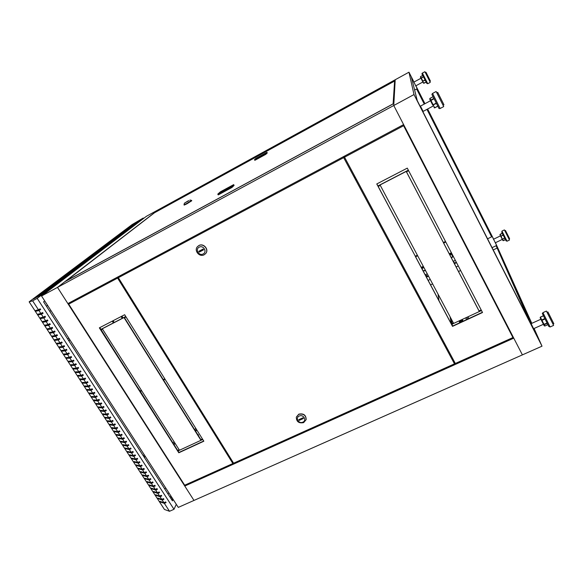 <?xml version="1.0" encoding="UTF-8"?>
<svg xmlns="http://www.w3.org/2000/svg" width="583" height="583" viewBox="0 0 583 583"><rect width="100%" height="100%" fill="white"/><g stroke="black" fill="none" stroke-linecap="round" stroke-linejoin="round"><path stroke-width="0.87" d="M198.65 436.077L198.256 434.641L197.418 434.109M136.32 385.399L101.202 329.847M100.91 329.388L99.788 327.624M172.845 442.84L140.372 391.448M140.051 390.953L136.546 385.749M112.242 321.167L113.364 322.938M114.217 322.494L113.102 320.723M174.12 444.844L175.002 443.189M173.945 441.528L173.056 443.175M534.101 328.477L542.015 346.178L414.003 94.555L408.967 72.197L395.208 79.747L395.157 80.709L154.225 212.868L158.102 209.88L57.491 287.383L193.986 500.433L178.289 507.392L41.546 296.011L393.758 105.508L395.208 79.747L146.442 216.278L41.546 296.011M121.111 316.562L122.226 318.347M123.042 317.924L121.92 316.146M195.786 431.507L196.668 429.737M195.691 428.184L194.809 429.941M113.554 322.844L112.432 321.065M173.836 444.399L174.725 442.752M122.386 318.267L121.271 316.482M195.509 431.063L196.391 429.299M420.452 106.121L423.127 111.404M531.098 323.66L533.613 328.695M493.546 239.219L495.331 242.776M413.886 82.116L424.883 103.745M542.015 346.178L522.397 354.879L393.758 105.508L414.003 94.555M495.433 242.732L531.805 323.339M408.967 72.197L413.974 82.065M415.868 85.803L424.949 103.708M427.63 108.999L493.633 239.176M413.915 82.101L411.387 77.124L417.268 100.626L537.883 337.732L533.809 328.608M531.521 323.47L495.368 242.761M493.568 239.205L427.565 109.028M491.615 236.844L426.953 109.356M424.271 104.073L416.605 88.966M528.985 319.994L496.104 245.72M497.139 248.066L493.225 249.939M184.767 486.047L513.769 338.155L522.397 354.879L193.986 500.433L184.767 486.047L185.277 484.954M403.604 124.594L67.876 303.583L57.491 287.383L64.997 281.604L393.868 103.519L393.758 105.508L403.604 124.594M425.299 270.111L424.818 270.876L424.132 270.527L423.236 270.957L421.946 268.537M425.08 270.33L424.132 270.527M451.912 257.292L451.351 257.817M449.887 254.997L451.461 254.232L452.802 256.811L451.424 257.956M428.155 280.379L430.225 279.388M456.125 266.956L458.253 265.935M455.308 260.295L453.18 261.322M427.266 273.813L425.196 274.812M425.663 275.693L426.683 275.293L426.785 276.189L426.107 276.517M453.683 262.284L454.128 262.073L454.084 263.05M426.217 276.728L428.286 275.737M454.193 263.261L456.321 262.241M425.765 275.737L425.998 276.167L426.741 275.81M426.45 277.165L428.512 276.167M454.427 263.705L456.555 262.678M452.743 256.688L451.891 257.256M451.577 253.131L449.449 254.166M423.506 266.744L421.436 267.743M424.147 270.665L423.251 271.102L421.895 268.559L423.943 267.568M451.643 253.248L449.508 254.283M423.571 266.861L421.502 267.859M40.096 314.215L39.731 313.749M176.299 504.31L173.996 509.294L169.507 511.284L164.355 503.362L166.082 502.59L165.652 501.927L163.925 502.699L162.198 500.046L163.925 499.274L163.495 498.611L161.768 499.383L160.041 496.731L161.768 495.951L161.338 495.288L159.611 496.067L157.876 493.407L159.604 492.628L159.174 491.957L157.446 492.737L155.712 490.07L157.439 489.29L157.002 488.62L155.275 489.407L153.54 486.732L155.267 485.945L154.83 485.282L153.103 486.062L151.361 483.387L153.089 482.6L152.659 481.93L150.924 482.717L149.182 480.035L150.91 479.241L150.472 478.57L148.745 479.364L146.996 476.675L148.723 475.881L148.286 475.203L146.559 475.998L144.81 473.309L146.537 472.507L146.1 471.836L144.365 472.631L142.609 469.934L144.344 469.133L143.906 468.455L142.172 469.257L140.416 466.553L142.143 465.751L141.705 465.074L139.971 465.875L138.207 463.164L139.942 462.355L139.497 461.678L137.77 462.487L135.999 459.768L137.734 458.959L137.289 458.282L135.562 459.091L133.791 456.365L135.518 455.556L135.081 454.871L133.347 455.687L131.569 452.955L133.303 452.146L132.858 451.461L131.124 452.277L129.346 449.544L131.08 448.721L130.636 448.043L128.901 448.859L127.123 446.119L128.858 445.295L128.413 444.61L126.679 445.434L124.893 442.686L126.628 441.863L126.176 441.178L124.441 442.001L122.656 439.247L124.39 438.423L123.946 437.731L122.204 438.562L120.411 435.807L122.153 434.976L121.701 434.284L119.967 435.115L118.167 432.353L119.909 431.522L119.457 430.83L117.722 431.66L115.922 428.891L117.657 428.06L117.205 427.368L115.47 428.199L113.663 425.422L115.405 424.592L114.953 423.892L113.211 424.73L111.404 421.954L113.146 421.108L112.694 420.416L110.952 421.254L109.138 418.47L110.879 417.625L110.427 416.932L108.686 417.771L106.871 414.979L108.613 414.134L108.154 413.434L106.419 414.287L104.597 411.489L106.339 410.636L105.88 409.936L104.146 410.789L102.317 407.983L104.058 407.131L103.606 406.431L101.865 407.284L98.52 406.912L98.972 407.612L102.317 407.983M173.996 509.294L37.188 298.365L32.626 300.835L38.449 309.777L40.198 308.837L40.679 309.58L38.93 310.52L40.861 313.494L42.61 312.554L43.091 313.297L41.342 314.23L43.273 317.196L45.022 316.263L45.503 317.006L43.754 317.932L45.678 320.89L47.427 319.965L47.908 320.701L46.152 321.634L48.076 324.578L49.825 323.652L50.306 324.396L48.557 325.321L50.466 328.265L52.215 327.34L52.696 328.076L50.947 328.994L52.856 331.938L54.605 331.013L55.086 331.749L53.337 332.667L55.239 335.604L56.988 334.686L57.462 335.414L55.72 336.333L57.622 339.255L59.371 338.344L59.845 339.073L58.096 339.991L59.991 342.906L61.74 341.995L62.213 342.731L60.472 343.635L62.359 346.55L64.108 345.646L64.582 346.368L62.833 347.279L64.728 350.186L66.469 349.283L66.943 350.004L65.201 350.908L67.081 353.808L68.83 352.912L69.304 353.633L67.555 354.537L69.435 357.43L71.184 356.534L71.651 357.255L69.909 358.151L71.789 361.037L73.531 360.141L73.997 360.87L72.256 361.759L74.128 364.637L75.877 363.748L76.344 364.47L74.595 365.359L76.468 368.237L78.209 367.348L78.676 368.07L76.934 368.952L78.8 371.823L80.541 370.941L81.008 371.655L79.266 372.537L81.132 375.401L82.873 374.519L83.34 375.241L81.591 376.115L83.449 378.972L85.198 378.097L85.657 378.812L83.916 379.686L85.774 382.543L87.516 381.668L87.975 382.375L86.233 383.25L88.084 386.099L89.826 385.225L90.292 385.939L88.55 386.806L90.394 389.648L92.136 388.781L92.595 389.488L90.853 390.355L92.697 393.19L94.439 392.323L94.898 393.029L93.156 393.897L94.993 396.724L96.734 395.864L97.193 396.564L95.452 397.431L97.288 400.251L99.03 399.391L99.489 400.098L97.747 400.951L99.576 403.771L101.318 402.911L101.777 403.618L100.036 404.471L101.865 407.284M37.188 298.365L143.243 218.035L132.115 224.579L29.15 301.834L32.626 300.835M143.243 218.035L143.52 218.501M164.355 503.362L160.471 502.021L160.041 501.365L163.925 502.699M162.198 500.046L158.336 498.742L157.906 498.086L161.768 499.383M160.041 496.731L156.193 495.455L155.763 494.799L159.611 496.067M157.876 493.407L154.05 492.161L153.621 491.505L157.446 492.737M155.712 490.07L151.901 488.867L151.471 488.204L155.275 489.407M153.54 486.732L149.744 485.559L149.314 484.896L153.103 486.062M151.361 483.387L147.586 482.243L147.156 481.58L150.924 482.717M149.182 480.035L145.429 478.927L144.992 478.264L148.745 479.364M146.996 476.675L143.258 475.597L142.828 474.934L146.559 475.998M144.81 473.309L141.086 472.266L140.656 471.596L144.365 472.631M142.609 469.934L138.914 468.929L138.477 468.258L142.172 469.257M140.416 466.553L136.735 465.577L136.298 464.906L139.971 465.875M138.207 463.164L134.549 462.224L134.112 461.554L137.77 462.487M135.999 459.768L132.356 458.865L131.918 458.187L135.562 459.091M133.791 456.365L130.162 455.498L129.725 454.82L133.347 455.687M131.569 452.955L127.968 452.124L127.524 451.446L131.124 452.277M129.346 449.544L125.768 448.742L125.323 448.065L128.901 448.859M127.123 446.119L123.56 445.354L123.115 444.669L126.679 445.434M124.893 442.686L121.344 441.958L120.9 441.273L124.441 442.001M122.656 439.247L119.129 438.554L118.684 437.869L122.204 438.562M120.411 435.807L116.906 435.144L116.462 434.459L119.967 435.115M118.167 432.353L114.683 431.726L114.239 431.041L117.722 431.66M115.922 428.891L112.453 428.301L112.009 427.616L115.47 428.199M113.663 425.422L110.216 424.869L109.772 424.184L114.239 424.89L115.274 424.388M111.404 421.954L107.979 421.436L107.527 420.744L110.952 421.254M109.138 418.47L105.734 417.989L105.283 417.297L108.686 417.771M106.871 414.979L103.483 414.535L103.038 413.843L106.419 414.287M104.597 411.489L101.231 411.073L100.779 410.381L104.146 410.789M99.576 403.771L96.261 403.436L96.712 404.136L100.036 404.471M97.288 400.251L93.987 399.953L94.446 400.652L97.747 400.951M94.993 396.724L91.713 396.469L92.172 397.161L95.452 397.431M92.697 393.19L89.439 392.971L89.891 393.671L93.156 393.897M90.394 389.648L87.159 389.466L87.61 390.165L90.853 390.355M88.084 386.099L84.87 385.953L85.329 386.653L88.55 386.806M85.774 382.543L82.575 382.433L83.034 383.133L86.233 383.25M83.449 378.972L80.279 378.906L80.738 379.613L83.916 379.686M81.132 375.401L77.976 375.372L78.435 376.079L81.591 376.115M78.8 371.823L75.666 371.83L76.133 372.537L79.266 372.537M76.468 368.237L73.356 368.281L73.822 368.988L76.934 368.952M74.128 364.637L71.039 364.725L71.505 365.432L74.595 365.359M71.789 361.037L68.721 361.161L69.188 361.875L72.256 361.759M69.435 357.43L66.396 357.583L66.856 358.305L69.909 358.151M67.081 353.808L64.064 354.005L64.531 354.726L67.555 354.537M64.728 350.186L61.725 350.419L62.192 351.141L65.201 350.908M62.359 346.55L59.386 346.827L59.852 347.548L62.833 347.279M59.991 342.906L57.039 343.227L57.506 343.941L60.472 343.635M57.622 339.255L54.685 339.612L55.159 340.334L58.096 339.991M55.239 335.604L52.332 335.997L52.798 336.719L55.72 336.333M52.856 331.938L49.97 332.368L50.444 333.097L53.337 332.667M50.466 328.265L47.602 328.739L48.076 329.461L50.947 328.994M48.076 324.578L45.234 325.095L45.707 325.824L48.557 325.321M45.678 320.89L42.85 321.444L43.331 322.18L46.152 321.634M43.273 317.196L40.475 317.793L40.948 318.522L43.754 317.932M40.861 313.494L38.084 314.128L38.565 314.856L41.342 314.23M38.449 309.777L35.694 310.455L36.175 311.191L38.93 310.52M169.507 511.284L164.442 509.455L29.15 301.834M165.9 502.306L164.246 502.553M36.379 310.287L36.693 310.775L40.635 309.507M38.777 313.967L39.083 314.441L43.047 313.224M41.167 317.64L41.466 318.099L45.452 316.926M43.557 321.306L43.842 321.75L47.85 320.621M45.94 324.971L46.21 325.394L50.247 324.301M48.316 328.623L48.578 329.023L52.638 327.981M50.685 332.259L50.94 332.653L55.021 331.654M53.053 335.895L53.293 336.274L57.396 335.32M55.414 339.525L58.73 339.517L59.772 338.971M57.775 343.147L61.106 343.161L62.141 342.615M60.122 346.754L63.467 346.798L64.509 346.258M62.468 350.361L65.828 350.427L66.87 349.887M64.815 353.961L68.182 354.049L69.224 353.509M67.147 357.547L70.528 357.663L71.571 357.131M69.479 361.132L72.875 361.271L73.917 360.739M71.811 364.703L75.214 364.863L76.256 364.339M74.128 368.267L77.546 368.456L78.588 367.931M76.446 371.83L79.878 372.041L80.92 371.517M78.763 375.379L82.203 375.62L83.245 375.095M81.066 378.921L84.52 379.183L85.563 378.659M83.369 382.455L86.838 382.747L87.88 382.222M85.665 385.99L89.148 386.296L90.183 385.778M87.96 389.51L91.451 389.845L92.493 389.327M90.248 393.022L93.754 393.379L94.789 392.862M92.529 396.527L96.049 396.914L97.084 396.396M94.81 400.025L98.338 400.434L99.372 399.923M97.084 403.523L100.626 403.946L101.661 403.436M99.35 407.007L102.907 407.459L103.942 406.949M106.215 410.454L105.18 410.957L101.617 410.483M108.489 413.945L107.454 414.455L103.876 413.952M105.734 417.989L106.128 417.413L109.721 417.938L110.755 417.435M113.015 420.911L111.98 421.414L108.38 420.875M117.526 427.856L115.5 428.184M119.77 431.311L117.773 431.639M122.015 434.765L120.032 435.078M124.252 438.205L122.292 438.518M126.482 441.644L124.551 441.95M128.712 445.077L126.795 445.376M130.935 448.495L129.04 448.793M133.157 451.912L131.277 452.204M135.373 455.323L133.507 455.607M137.581 458.726L135.737 459.003M139.782 462.115L137.96 462.392M141.982 465.504L140.175 465.781M144.183 468.885L142.39 469.155M146.377 472.259L144.599 472.529M148.563 475.626L146.799 475.888M150.742 478.986L149 479.248M152.921 482.338L151.194 482.593M155.093 485.683L153.38 485.938M157.264 489.02L155.566 489.275M159.429 492.351L157.738 492.606M161.593 495.674L159.917 495.929M163.743 498.997L162.081 499.245M99.919 249.021L106.5 245.377L99.919 249.021M97.419 250.901L104.051 247.228L97.419 250.901M94.876 252.818L101.559 249.116L94.876 252.818M92.289 254.756L99.023 251.033L92.289 254.756M132.028 224.9L137.938 221.62L132.028 224.9M130.038 226.401L135.985 223.092L130.038 226.401M128.012 227.917L134.01 224.586L128.012 227.917M125.964 229.454L131.998 226.109L125.964 229.454M123.88 231.021L129.958 227.647L123.88 231.021M121.767 232.61L127.888 229.214L121.767 232.61M119.617 234.228L125.79 230.802L119.617 234.228M117.438 235.86L123.654 232.413L117.438 235.86M115.223 237.529L121.483 234.053L115.223 237.529M112.971 239.219L119.275 235.721L112.971 239.219M110.683 240.939L117.037 237.412L110.683 240.939M108.358 242.681L114.764 239.132L108.358 242.681M105.997 244.459L112.453 240.881L105.997 244.459M103.599 246.259L110.1 242.659L103.599 246.259M77.226 266.074L84.273 262.175L77.226 266.074M75.783 267.16L82.859 263.246L75.783 267.16M74.332 268.253L81.438 264.325L74.332 268.253M72.86 269.353L79.995 265.411L72.86 269.353M71.381 270.468L78.545 266.511L71.381 270.468M69.88 271.591L77.08 267.612L69.88 271.591M68.371 272.727L75.601 268.734L68.371 272.727M66.848 273.872L74.107 269.863L66.848 273.872M65.311 275.03L72.598 271L65.311 275.03M63.758 276.196L71.082 272.152L63.758 276.196M62.192 277.37L69.545 273.31L62.192 277.37M60.61 278.557L67.992 274.476L60.61 278.557M59.014 279.76L66.433 275.664L59.014 279.76M57.404 280.97L64.851 276.852L57.404 280.97M55.779 282.194L63.255 278.062L55.779 282.194M54.132 283.425L61.645 279.279L54.132 283.425M52.477 284.672L60.027 280.503L52.477 284.672M50.801 285.932L58.38 281.742L50.801 285.932M49.11 287.2L56.726 282.995L49.11 287.2M47.405 288.483L55.057 284.264L47.405 288.483M45.678 289.78L53.366 285.539L45.678 289.78M43.936 291.085L51.661 286.829L43.936 291.085M42.18 292.404L49.934 288.126L42.18 292.404M40.402 293.745L48.192 289.445L40.402 293.745M38.609 295.085L46.436 290.771L38.609 295.085M36.795 296.448L44.665 292.112L36.795 296.448M34.965 297.826L42.872 293.468L34.965 297.826M33.122 299.217L41.058 294.838L33.122 299.217M89.658 256.739L96.443 252.978L89.658 256.739M88.325 257.737L95.138 253.962L88.325 257.737M86.976 258.75L93.827 254.96L86.976 258.75M85.621 259.77L92.493 255.966L85.621 259.77M84.251 260.798L91.152 256.979L84.251 260.798M82.873 261.833L89.804 257.999L82.873 261.833M81.482 262.875L88.441 259.027L81.482 262.875M80.075 263.931L87.064 260.069L80.075 263.931M78.661 264.995L85.672 261.118L78.661 264.995M102.382 247.177L108.912 243.556L102.382 247.177M104.802 245.356L111.28 241.763L104.802 245.356M107.185 243.57L113.612 240.007L107.185 243.57M109.524 241.807L115.908 238.272L109.524 241.807M111.834 240.072L118.16 236.567L111.834 240.072M114.1 238.367L120.382 234.883L114.1 238.367M116.338 236.691L122.568 233.229L116.338 236.691M118.531 235.044L124.726 231.604L118.531 235.044M120.696 233.411L126.846 230.001L120.696 233.411M122.831 231.815L128.93 228.427L122.831 231.815M124.93 230.234L130.986 226.874L124.93 230.234M126.992 228.682L133.011 225.344L126.992 228.682M129.032 227.151L135.001 223.836L129.032 227.151M131.037 225.65L136.961 222.356L131.037 225.65M90.977 255.74L97.74 252.002L90.977 255.74M93.586 253.78L100.298 250.071L93.586 253.78M96.151 251.856L102.812 248.169L96.151 251.856M98.673 249.961L105.283 246.303L98.673 249.961M101.158 248.096L107.709 244.466L101.158 248.096M170.819 495.834L170.119 497.27M172.036 497.714L170.775 498.276M170.6 498.006L171.854 497.445M172.685 499.186L171.657 499.646M171.482 499.369L172.743 498.808M44.731 300.923L43.587 301.819L172.437 500.848L173.122 499.398M144.948 455.84L144.161 457.174M69.763 339.627L68.714 340.632M172.123 500.367L172.816 498.917M39.068 310.2L40.511 309.318M143.36 455.928L144.147 454.602M145.196 456.234L144.416 457.568M67.694 339.058L68.75 338.06M69.88 339.809L68.83 340.815M98.972 407.612L99.394 407.072M96.712 404.136L97.135 403.604M94.446 400.652L94.869 400.127M92.172 397.161L92.602 396.637M89.891 393.671L90.329 393.146M87.61 390.165L88.055 389.648M85.329 386.653L85.767 386.143M83.034 383.133L83.478 382.63M80.738 379.613L81.19 379.11M78.435 376.079L78.894 375.583M76.133 372.537L76.592 372.041M73.822 368.988L74.281 368.5M71.505 365.432L71.971 364.951M69.188 361.875L69.654 361.394M66.856 358.305L67.329 357.824M64.531 354.726L65.005 354.253M62.192 351.141L62.672 350.675M59.852 347.548L60.333 347.082M57.506 343.941L57.994 343.489M55.159 340.334L55.647 339.882M52.798 336.719L53.293 336.274M50.444 333.097L50.94 332.653M48.076 329.461L48.578 329.023M45.707 325.824L46.21 325.394M43.331 322.18L43.842 321.75M40.948 318.522L41.466 318.099M38.565 314.856L39.083 314.441M36.175 311.191L36.693 310.775M101.231 411.073L101.646 410.534M103.483 414.535L103.898 413.988M107.979 421.436L108.387 420.875M110.216 424.869L110.617 424.322M112.453 428.301L112.84 427.754M114.683 431.726L115.055 431.187M116.906 435.144L117.27 434.612M119.129 438.554L119.486 438.03M121.344 441.958L121.687 441.433M123.56 445.354L123.895 444.836M125.768 448.742L126.088 448.232M127.968 452.124L128.282 451.621M130.162 455.498L130.475 455.002M132.356 458.865L132.662 458.376M134.549 462.224L134.841 461.736M136.735 465.577L137.02 465.096M138.914 468.929L139.191 468.448M141.086 472.266L141.356 471.793M143.258 475.597L143.52 475.13M145.429 478.927L145.684 478.461M147.586 482.243L147.842 481.791M149.744 485.559L149.991 485.107M151.901 488.867L152.141 488.416M154.05 492.161L154.284 491.717M156.193 495.455L156.419 495.018M158.336 498.742L158.554 498.305M160.471 502.021L160.689 501.591M509.498 240.021L504.404 229.913L501.948 231.101L507.035 241.209L509.498 240.021M509.054 239.125L509.6 238.695L505.468 230.504L504.863 230.795M427.747 83.719L430.254 82.363L424.905 71.716L422.398 73.086L427.747 83.719L426.741 83.303L422.099 74.085M429.795 81.416L430.414 81.081L426.413 73.101L426.005 72.314L425.386 72.656M553.617 325.394L546.395 311.074L542.926 312.648L550.126 326.961L553.617 325.394M552.997 324.119L553.85 323.733L549.12 314.303L547.896 311.941L547.051 312.328M440.136 108.489L443.714 106.587L436.135 91.509L432.557 93.433L440.136 108.489C439.232 108.788 438.678 108.445 438.482 107.461L432.455 95.474M443.065 105.246L443.94 104.78L443.663 104.189L437.702 92.362L436.82 92.835M462.858 320.737L459.637 322.224L459.747 322.763M462.975 321.269L462.734 320.154L459.368 321.707L459.593 322.836M456.256 266.897L456.387 267.466M468.178 316.693L468.645 318.653M438.022 294.065L439.014 300.777M459.637 322.224L459.368 321.707M493.167 298.89L493.801 299.866M424.103 164.632L425.707 167.817M344.538 157.191L455.33 363.479L512.931 337.564L403.611 125.717L344.538 157.191L345.114 155.778M406.475 171.825L443.357 242.492L445.492 241.449M378.192 186.465L415.307 256.221L417.377 255.208M415.606 256.79L451.242 323.776L453.297 322.822M443.656 243.067L479.058 310.899L481.172 309.923M451.563 324.374L452.488 326.116L482.411 312.299M376.844 183.922L377.915 185.941L408.348 170.178M511.612 333.979L512.931 337.564M403.553 124.624L403.611 125.717M492.278 296.754L493.152 298.868M443.393 242.674L445.572 241.61L408.625 170.71L406.431 171.847L443.357 242.492M415.322 256.418L417.464 255.369L380.284 185.379L378.127 186.502L415.307 256.221M453.414 323.033L417.676 255.777L415.541 256.819L451.286 324.017L453.414 323.033M443.612 243.089L479.124 311.14L481.288 310.134L445.791 242.018L443.612 243.089M452.539 326.363L482.52 312.517L481.492 310.535L451.497 324.41L452.539 326.363L452.124 324.119M408.406 170.28L407.284 168.13L376.771 183.958L377.901 186.079L408.406 170.28M120.389 275.584L117.62 278.084L68.707 304.144L184.687 485.216L232.879 463.536L117.62 278.084M233.229 462.603L232.879 463.536M140.212 391.521L177.655 450.397L179.141 449.704M163.568 380.094L200.887 439.64L202.425 438.933M124.507 317.779L163.255 379.599L164.792 378.841M101.048 329.927L139.898 391.025L141.399 390.289M99.635 327.704L100.757 329.468L125.768 316.511M177.99 450.929L178.966 452.459L203.729 441.018M71.906 301.426L68.707 304.144M141.713 390.792L139.927 391.659L177.487 450.717L179.258 449.894L141.713 390.792M165.113 379.344L163.298 380.233L200.734 439.961L202.541 439.123L165.113 379.344M124.237 317.917L163.072 379.868L164.887 378.979L126.059 316.977L124.237 317.917M141.487 390.435L102.55 329.147L100.757 330.073L139.701 391.302L141.487 390.435M124.653 314.725L99.35 327.85L100.524 329.701L125.826 316.605L124.653 314.725M177.706 451.06L178.799 452.78L203.846 441.214L202.76 439.473L177.706 451.06M199.175 247.192C194.831 249.284 199.029 256.338 203.175 253.948C207.519 251.878 203.329 244.787 199.175 247.192M204.196 254.756C199.481 257.548 193.643 250.486 197.499 246.638L198.788 245.64C203.438 242.878 209.268 249.728 205.602 253.627L204.196 254.756M197.55 246.587L198.898 245.523C203.54 242.761 209.37 249.611 205.712 253.503L205.661 253.561M299.239 416.043C294.976 417.8 298.773 424.191 302.861 422.158C307.124 420.416 303.335 413.988 299.239 416.043M303.641 422.617C298.839 423.52 296.397 421.706 296.31 417.173L298.751 414.353C303.495 413.434 305.951 415.213 306.126 419.687L303.641 422.617M306.148 419.578L306.17 419.483C306.002 415.009 303.546 413.23 298.802 414.156L296.332 417.085M354.785 176.35L354.275 175.906C354.785 177.669 355.528 179.09 356.512 180.162L356.402 179.484M443.35 341.172L444.829 344.247M199.269 252.096L198.803 251.302L203.081 249.05L203.547 249.845L199.269 252.096L198.941 251.229M233.608 463.208L454.492 363.85L343.679 157.643L118.356 277.69L233.608 463.208M454.026 361.052L454.492 363.85M121.118 275.191L118.356 277.69M344.262 156.229L343.679 157.643M344.859 156.404L344.655 156.025M299.159 420.416L303.371 418.507L302.941 417.785L298.729 419.694L299.159 420.416L303.284 418.361M298.868 419.636L299.21 420.212M203.518 249.794L199.379 251.973M430.553 284.876L432.615 283.885M458.5 271.51L460.628 270.497M188.003 200.946L184.403 203.205L188.003 200.946M190 199.998L191.574 200.428L186.706 203.511L183.995 204.771L184.403 203.205M183.995 204.771L184.192 205.099L186.903 203.839L191.771 200.756L191.574 200.428M65.952 281.006L393.11 103.847L394.611 81.052L154.51 212.751L65.988 281.064M395.085 81.977L394.611 81.052M267.269 152.95L266.693 152.462L255.85 158.423L254.48 159.713L265.316 153.795L266.934 152.352L267.284 152.95L265.659 154.408L265.316 153.795M254.727 159.596L255.07 160.208L265.659 154.408M255.07 160.208L254.494 159.713L254.822 160.325M231.662 186.582L232.107 187.347L234.089 185.409L233.666 184.636L220.389 191.829L217.787 194.124L231.211 186.873L233.659 184.651M232.107 187.347L231.648 187.639L231.211 186.873M218.064 194.008L218.501 194.773L231.648 187.639M218.501 194.773L217.794 194.139L218.217 194.897M185.372 202.636L189.038 200.581L185.372 202.636M220.899 192.368L228.478 188.251L230.467 186.604L222.691 190.677L220.899 192.368M264.172 153.905L256.972 158.306L264.281 154.101M223.005 191.224L222.691 190.677M421.298 267.48L423.367 266.482M449.311 253.896L451.439 252.869M421.239 267.371L423.309 266.365M449.245 253.78L451.38 252.752M503.34 240.684L505.476 239.628M506.073 240.808L501.846 232.42L501.948 231.101M504.805 238.301L502.211 239.227L502.889 240.546L500.739 236.304L499.959 234.723L500.739 236.304L503.078 234.862M503.209 235.131L501.052 236.173L502.889 240.546L505.49 239.657M499.944 234.701L502.276 233.273L500.134 234.322L500.739 236.304L502.211 239.227L504.681 238.053M502.255 233.236L500.134 234.308M506.044 240.757L501.715 232.158M423.936 83.274L426.137 82.108L423.484 83.165L420.409 77.065L421.006 78.275L423.375 76.628M422.762 75.418L420.576 76.606L421.174 77.823L422.843 81.132L425.036 79.937M420.576 76.606L422.755 75.389M423.498 76.876L421.006 78.282L422.544 81.336L423.914 83.238L426.107 82.05M425.182 80.221L422.551 81.336L423.477 83.158M426.37 82.56L422.507 74.908C421.837 74.077 421.8 73.473 422.398 73.086M545.032 318.974L541.979 320.344L541.782 319.943L544.828 318.573M547.532 323.9L543.75 316.423C541.403 311.3 542.379 314.703 542.926 312.648M547.233 323.354L544.187 324.724L543.545 324.512L544.216 325.795L540.149 317.706L540.383 317.116L543.407 315.746L540.383 317.116M543.451 315.826L540.419 317.196L541.782 319.943L541.505 320.461L543.545 324.512L547.08 323.033M540.149 317.706L540.368 317.094L540.149 317.706L541.505 320.461L541.979 320.344L544.85 325.992L547.882 324.629M544.857 326.014L544.216 325.795L544.857 326.014L547.889 324.651M436.47 103.483L432.703 105.042L429.722 99.052L430.524 100.713L430.771 100.065L433.905 98.389M433.074 96.734L429.962 98.41L430.946 100.422L433.125 104.751L436.259 103.074M429.962 98.41L429.722 99.052L429.948 98.374L433.06 96.705M434.08 98.738L430.531 100.721L432.703 105.042L433.125 104.751L434.678 107.775L437.797 106.113M437.826 106.172L434.721 107.87L434.058 107.666L434.721 107.87L437.84 106.201M434.707 107.833L434.065 107.68M438.54 107.563L432.251 95.095C431.777 94.694 431.879 94.14 432.557 93.433M451.176 318.821L452 323.419M466.364 319.71L465.912 317.742M467.07 317.203L467.53 319.171M265.673 153.577L266.016 154.196M496.614 245.472L492.059 247.658M417.129 88.682L414.622 90.044M412.407 79.339L411.999 79.565M492.147 236.581L487.556 238.804M50.998 310.615L49.723 311.293M169.041 493.094L167.78 493.663M165.842 488.139L164.581 488.714M47.675 305.477L46.4 306.162M495.222 242.834L502.306 239.416M507.035 241.209L506.044 240.764M493.437 239.27L500.513 235.853M413.762 82.181L420.992 78.246M415.657 85.912L422.879 81.992M533.394 328.79L543.429 324.279M550.126 326.961L548.778 326.407L543.75 316.423M530.88 323.754L540.9 319.229M420.212 106.244L430.524 100.713M422.886 111.528L433.205 106.019M451.315 323.74L450.076 316.751M354.413 176.547L354.821 176.336M356.024 179.681L356.49 179.44M444.479 344.407L444.967 344.189M234.096 185.394L233.666 184.636"/></g></svg>
